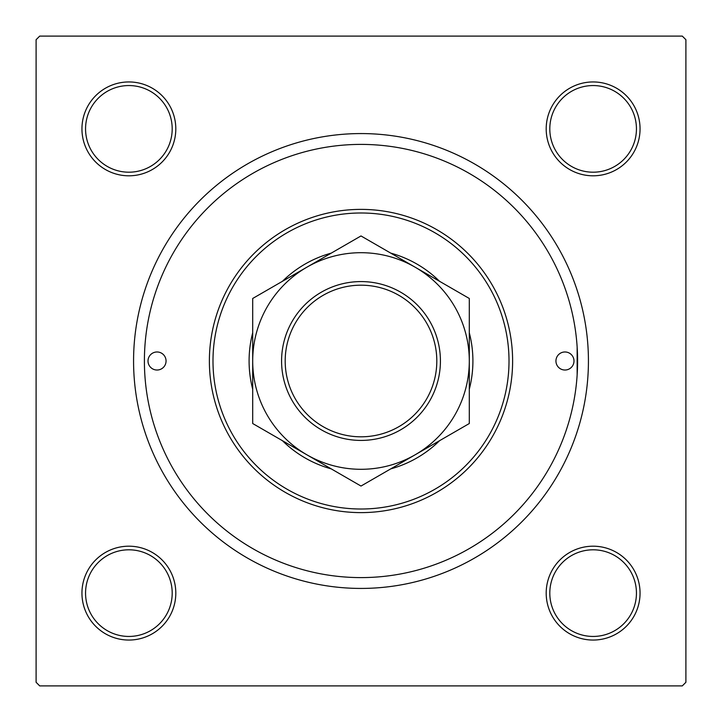 <?xml version="1.0" encoding="UTF-8"?>
<svg xmlns="http://www.w3.org/2000/svg" width="722" height="722" viewBox="0 0 722 722"><rect width="100%" height="100%" fill="white"/><g stroke="black" fill="none" stroke-linecap="round" stroke-linejoin="round"><path stroke-width="1.08" d="M577.149 374.962L577.149 347.038M81.947 593.123A46.93 46.93 0 0 1 128.877 546.193A46.93 46.93 0 0 1 175.807 593.123A46.93 46.93 0 0 1 128.877 640.053A46.93 46.93 0 0 1 81.947 593.123M172.197 593.123A43.32 43.32 0 0 0 128.877 549.803A43.32 43.32 0 0 0 85.557 593.123A43.32 43.32 0 0 0 128.877 636.443A43.32 43.32 0 0 0 172.197 593.123M81.947 128.877A46.93 46.93 0 0 1 128.877 81.947A46.93 46.93 0 0 1 175.807 128.877A46.93 46.93 0 0 1 128.877 175.807A46.93 46.93 0 0 1 81.947 128.877M172.197 128.877A43.32 43.32 0 0 0 128.877 85.557A43.32 43.32 0 0 0 85.557 128.877A43.32 43.32 0 0 0 128.877 172.197A43.32 43.32 0 0 0 172.197 128.877M546.193 128.877A46.93 46.93 0 0 1 593.123 81.947A46.93 46.93 0 0 1 640.053 128.877A46.93 46.93 0 0 1 593.123 175.807A46.93 46.93 0 0 1 546.193 128.877M636.443 128.877A43.32 43.32 0 0 0 593.123 85.557A43.32 43.32 0 0 0 549.803 128.877A43.32 43.32 0 0 0 593.123 172.197A43.32 43.32 0 0 0 636.443 128.877M546.193 593.123A46.93 46.93 0 0 1 593.123 546.193A46.93 46.93 0 0 1 640.053 593.123A46.93 46.93 0 0 1 593.123 640.053A46.93 46.93 0 0 1 546.193 593.123M636.443 593.123A43.32 43.32 0 0 0 593.123 549.803A43.32 43.32 0 0 0 549.803 593.123A43.32 43.32 0 0 0 593.123 636.443A43.32 43.32 0 0 0 636.443 593.123M133.57 361A227.43 227.43 0 0 1 361 133.57A227.43 227.43 0 0 1 588.43 361A227.43 227.43 0 0 1 361 588.43A227.43 227.43 0 0 1 133.57 361M682.29 36.1L39.71 36.1L36.1 39.71L36.1 682.29L39.71 685.9L682.29 685.9L685.9 682.29L685.9 39.71L682.29 36.1M573.99 361A9.025 9.025 0 0 0 564.965 351.975A9.025 9.025 0 0 0 555.94 361A9.025 9.025 0 0 0 564.965 370.025A9.025 9.025 0 0 0 573.99 361M166.06 361A9.025 9.025 0 0 0 157.035 351.975A9.025 9.025 0 0 0 148.01 361A9.025 9.025 0 0 0 157.035 370.025A9.025 9.025 0 0 0 166.06 361M469.3 389.194A111.91 111.91 0 0 0 469.3 332.806M439.572 281.309A111.91 111.91 0 0 0 390.728 253.115M331.272 253.115A111.91 111.91 0 0 0 282.428 281.309M252.7 332.806A111.91 111.91 0 0 0 252.7 389.194M212.99 361A148.01 148.01 0 0 0 361 509.01A148.01 148.01 0 0 0 509.01 361A148.01 148.01 0 0 0 361 212.99A148.01 148.01 0 0 0 212.99 361M512.62 361A151.62 151.62 0 0 1 361 512.62A151.62 151.62 0 0 1 209.38 361A151.62 151.62 0 0 1 361 209.38A151.62 151.62 0 0 1 512.62 361M144.4 361A216.6 216.6 0 0 0 361 577.6A216.6 216.6 0 0 0 577.6 361A216.6 216.6 0 0 0 361 144.4A216.6 216.6 0 0 0 144.4 361M282.428 440.691A111.91 111.91 0 0 0 331.272 468.885M390.728 468.885A111.91 111.91 0 0 0 439.572 440.691M285.19 361A75.81 75.81 0 0 0 361 436.81A75.81 75.81 0 0 0 436.81 361A75.81 75.81 0 0 0 361 285.19A75.81 75.81 0 0 0 285.19 361M440.42 361A79.42 79.42 0 0 1 361 440.42A79.42 79.42 0 0 1 281.58 361A79.42 79.42 0 0 1 361 281.58A79.42 79.42 0 0 1 440.42 361M469.3 353.248L469.3 349.412M469.3 341.84L469.3 338.077M469.3 323.312L469.3 316.065M469.3 312.482L469.3 298.475L415.15 267.212A108.3 108.3 0 0 0 252.7 361A108.3 108.3 0 0 0 415.15 454.788A108.3 108.3 0 0 0 415.15 267.212L361 235.95L252.7 298.475L252.7 423.525L361 486.05L415.15 454.788L469.3 423.525L469.3 298.475M252.7 368.752L252.7 372.588M252.7 380.16L252.7 383.923M252.7 395.015L252.7 405.935M252.7 409.518L252.7 423.525M252.7 298.475L252.7 361M469.3 423.525L469.3 361"/></g></svg>
